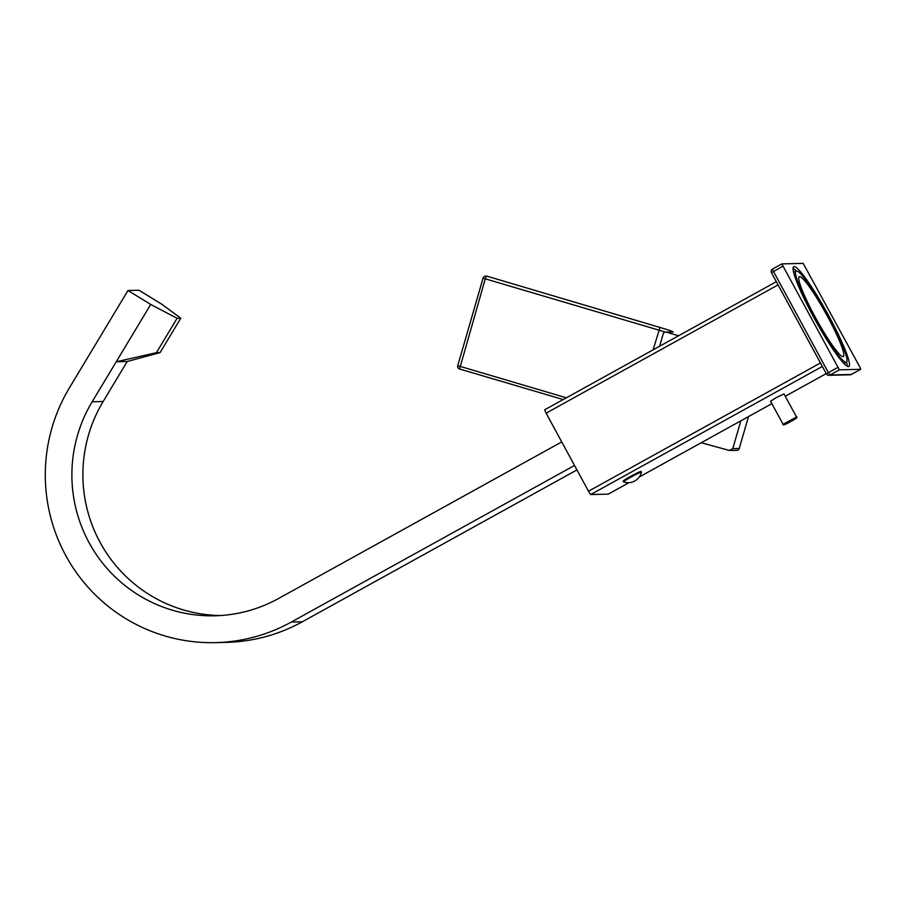 <?xml version="1.0" encoding="UTF-8"?>
<svg xmlns="http://www.w3.org/2000/svg" width="906" height="906" viewBox="0 0 906 906"><rect width="100%" height="100%" fill="white"/><g stroke="black" fill="none" stroke-linecap="round" stroke-linejoin="round"><path stroke-width="1.36" d="M629.047 482.649L608.311 494.121L590.678 494.551A80.521 9.796 -118.9 0 1 588.504 491.222L546.114 413.159A80.521 9.796 -118.9 0 1 544.665 409.806L776.351 281.698M778.073 284.88L546.114 413.159M851.391 374.438L851.38 374.461A2.684 2.661 -91.4 0 1 850.145 374.79L828.843 375.322A2.684 2.661 -91.4 0 1 826.442 373.929L828.412 372.649L773.452 271.426L772.512 269.059L781.833 263.918L839.375 369.829L860.677 369.308L859.771 366.941L803.169 263.374L781.844 263.906L772.512 269.059A2.684 2.684 0 0 0 771.459 272.695L782.773 266.262M771.47 272.661A2.684 2.661 88.6 0 1 772.501 269.082M826.419 373.918L771.459 272.695L826.419 373.884A2.684 2.684 0 0 0 828.843 375.322A2.684 2.661 -91.4 0 0 830.055 374.993L839.375 369.829M794.109 266.579A57.033 6.942 61.1 0 0 793.667 266.692A57.033 6.942 61.1 0 0 814.335 318.38A57.033 6.942 61.1 0 0 848.435 366.624A57.033 6.942 61.1 0 0 848.865 366.511A57.033 6.942 61.1 0 0 828.209 314.824A57.033 6.942 61.1 0 0 794.109 266.579M847.189 366.228A57.033 6.942 61.1 0 0 846.612 362.072M796.238 270.973A57.033 6.942 61.1 0 0 793.022 268.267M846.464 362.174A52.072 6.331 61.1 0 0 827.608 314.982A52.072 6.331 61.1 0 0 796.476 270.939A52.072 6.331 61.1 0 0 796.08 271.041A52.072 6.331 61.1 0 0 814.936 318.221A52.072 6.331 61.1 0 0 846.068 362.275A52.072 6.331 61.1 0 0 846.464 362.174L844.132 363.453A52.072 6.331 -118.9 0 1 843.973 363.521M793.599 272.423A52.072 6.331 -118.9 0 1 793.747 272.332L796.08 271.041M799.545 276.59A45.628 5.549 61.1 0 0 799.194 276.681A45.628 5.549 61.1 0 0 815.717 318.029A45.628 5.549 61.1 0 0 842.999 356.624A45.628 5.549 61.1 0 0 843.35 356.534A45.628 5.549 61.1 0 0 826.827 315.186A45.628 5.549 61.1 0 0 799.545 276.59M820.462 362.955L588.504 491.222M822.354 366.443L590.678 494.551M826.249 373.6L785.264 396.262M771.878 403.668L639.274 476.998M796.521 416.998L783.996 393.929L776.227 397.598L770.553 401.222L783.078 424.291C782.501 425.684 785.185 424.699 791.131 421.324L789.251 421.381L791.119 421.335C796.204 418.606 797.993 417.168 796.521 416.998L783.078 424.291M623.169 481.154A10.204 0.646 -28.5 0 1 630.735 476.318A10.204 0.646 -28.5 0 1 641.097 471.426L641.482 472.128A10.204 0.646 151.5 0 0 641.482 472.128A10.204 0.646 151.5 0 0 631.12 477.032A10.204 0.646 -28.5 0 0 623.555 481.856L623.169 481.154M487.145 276.228A2.684 2.684 0 0 0 486.318 276.115A2.684 2.661 -91.4 0 1 487.134 276.228L659.953 327.44A16.104 0.668 -163.9 0 1 673.056 332.015L666.442 332.174A2.684 2.661 -91.4 0 0 663.147 333.997L659.613 346.251M666.442 332.174L678.583 335.764M701.244 442.728L729.33 450.441L736.771 450.384A2.684 2.661 -91.4 0 0 739.262 448.459L739.262 448.436M729.33 450.441L732.795 448.617L740.825 420.837M486.318 276.115L485.582 276.137A2.684 2.661 88.6 0 0 483.102 278.063L457.757 365.662A2.684 2.684 0 0 0 459.569 368.98L563.215 399.557L459.569 368.98L485.288 278.822L665.468 332.083M459.557 368.969A2.684 2.661 88.6 0 1 457.768 365.684L566.375 397.802M483.079 278.074L485.288 278.822L486.397 276.239A2.684 2.661 88.6 0 0 485.582 276.137A2.684 2.684 0 0 0 483.079 278.074L457.757 365.662M641.482 472.162A13.681 13.681 0 0 1 623.588 481.89A10.204 0.646 -28.5 0 1 623.555 481.856M576.941 469.931L302.321 621.788A167.723 166.138 88.6 0 1 226.591 642.354L215.571 642.626A167.723 166.138 88.6 0 1 67.667 558.957A167.723 166.138 88.6 0 1 69.422 387.836L127.984 290.509L150.713 304.45L177.112 318.3L180.781 318.21L161.721 304.178L139.003 290.237L127.984 290.509M574.506 465.458L291.302 622.06A167.723 166.138 88.6 0 1 215.571 642.626M220.418 615.548A140.883 139.558 88.6 0 1 100.328 542.819A140.883 139.558 88.6 0 1 103.159 401.505L127.225 361.505L160.079 352.604L180.781 318.21M561.731 441.913L278.527 598.515A140.883 139.558 88.6 0 1 214.915 615.797A140.883 139.558 88.6 0 1 90.668 545.514A140.883 139.558 88.6 0 1 92.152 401.777L150.713 304.45M177.112 318.3L156.41 352.694L116.217 361.788L127.225 361.505M156.41 352.694L160.079 352.604M850.145 374.79A2.684 2.684 0 0 0 851.38 374.461L860.677 369.308L851.38 374.461L830.055 374.993L828.412 372.649L837.733 367.485M673.056 332.015A2.684 2.661 -91.4 0 0 672.252 331.913L665.638 332.072M736.771 450.384A2.684 2.684 0 0 0 739.285 448.447L748.492 416.601L739.262 448.459L732.795 448.617M659.953 327.44L653.113 349.841M302.321 621.788L291.302 622.06M92.152 401.777L103.159 401.505"/></g></svg>
